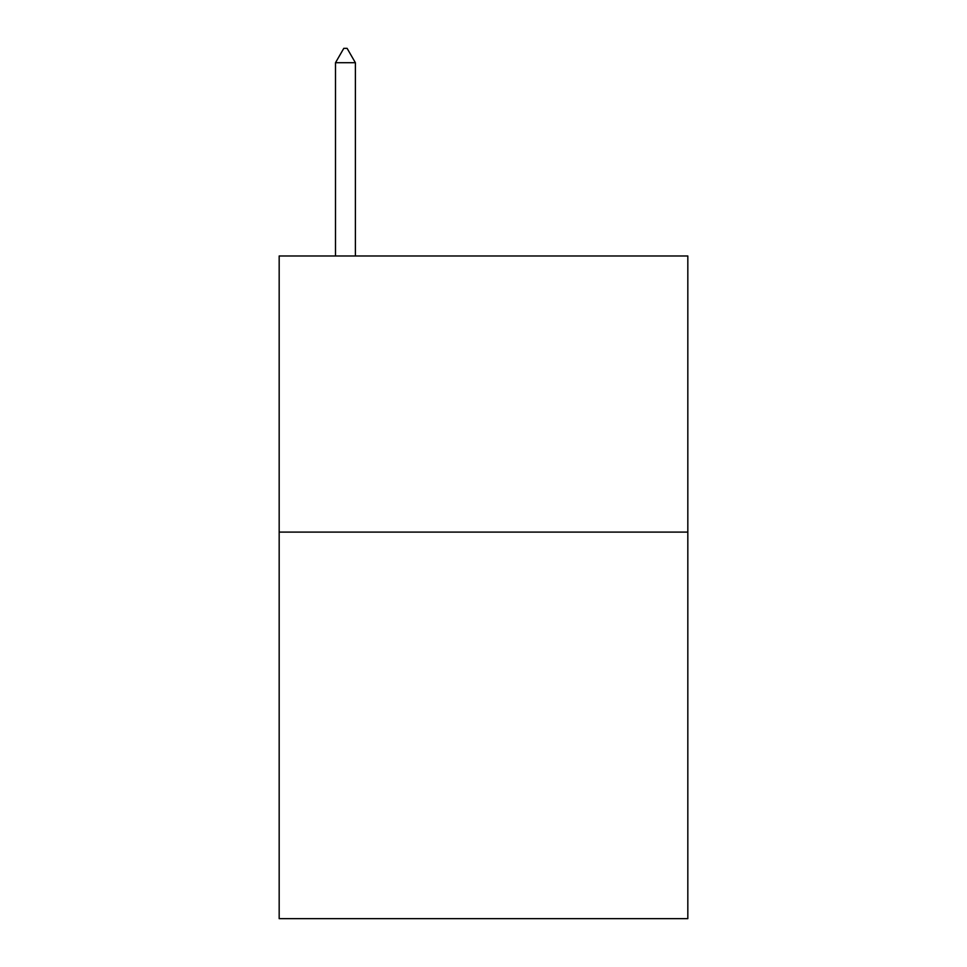 <?xml version="1.0" encoding="UTF-8"?>
<svg xmlns="http://www.w3.org/2000/svg" width="967" height="967" viewBox="0 0 967 967"><rect width="100%" height="100%" fill="white"/><g stroke="black" fill="none" stroke-linecap="round" stroke-linejoin="round"><path stroke-width="1.45" d="M687.827 532.092L687.827 918.65L279.173 918.65L279.173 255.989L687.827 255.989L687.827 532.092L279.173 532.092M355.385 62.71L347.105 48.35L343.793 48.35L335.501 62.71L355.385 62.71L355.385 255.989M335.501 62.71L335.501 255.989"/></g></svg>

